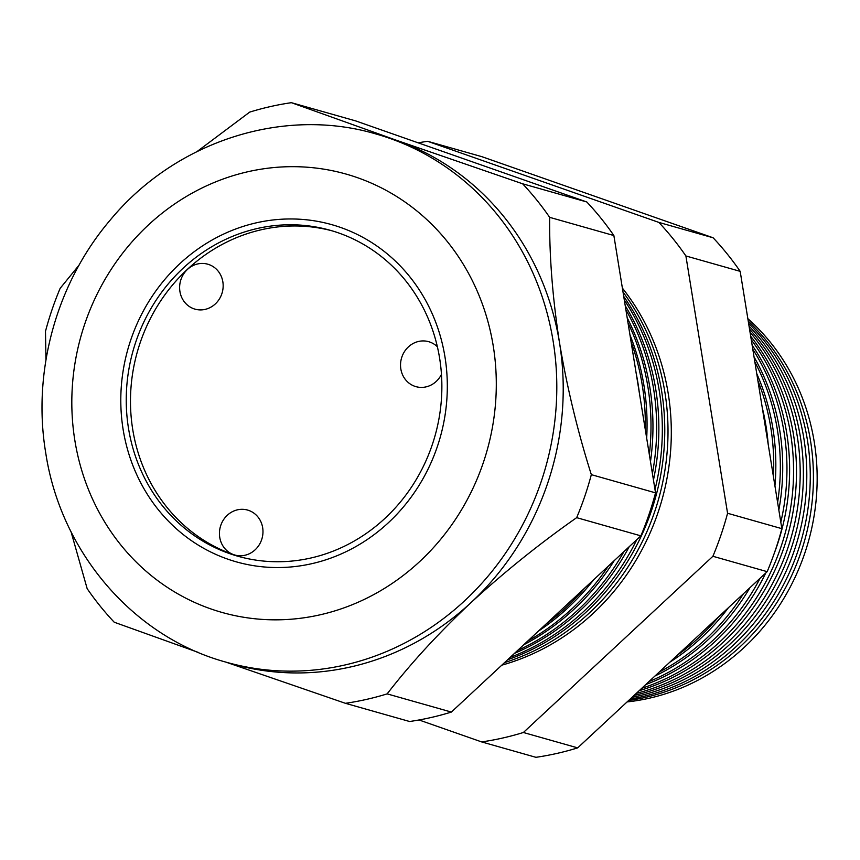 <?xml version="1.0" encoding="UTF-8"?>
<svg xmlns="http://www.w3.org/2000/svg" width="860" height="860" viewBox="0 0 860 860"><rect width="100%" height="100%" fill="white"/><g stroke="black" fill="none" stroke-linecap="round" stroke-linejoin="round"><path stroke-width="1.29" d="M262.666 527.696A23.36 21.64 -74.2 0 0 247.583 510.066A23.36 21.64 -74.2 0 0 219.751 537.403A23.36 21.64 -74.2 0 0 234.834 555.022A23.36 21.64 -74.2 0 0 262.666 527.696M222.847 281.822A23.36 21.64 -74.2 0 0 207.754 264.192A23.36 21.64 -74.2 0 0 179.933 291.529A23.36 21.64 -74.2 0 0 195.016 309.148A23.36 21.64 -74.2 0 0 222.847 281.822M437.385 346.763A23.36 21.64 -74.2 0 0 428.678 341.689A23.36 21.64 -74.2 0 0 400.846 369.015A23.36 21.64 -74.2 0 0 415.939 386.645A23.36 21.64 -74.2 0 0 441.47 374.358M439.6 358.093A169.388 156.853 -74.2 0 0 330.251 230.297A169.388 156.853 -74.2 0 0 128.516 428.43A169.388 156.853 -74.2 0 0 237.865 556.226A169.388 156.853 -74.2 0 0 439.6 358.093M332.368 230.91A169.388 156.853 -74.2 0 0 132.752 429.635A169.388 156.853 -74.2 0 0 239.994 556.807M123.152 429.645A175.225 162.26 -74.2 0 0 236.274 561.838A175.225 162.26 -74.2 0 0 444.964 356.879A175.225 162.26 -74.2 0 0 331.842 224.675A175.225 162.26 -74.2 0 0 123.152 429.645A175.225 162.26 105.8 0 1 331.842 224.675A175.225 162.26 105.8 0 1 444.964 356.879A175.225 162.26 105.8 0 1 236.274 561.838A175.225 162.26 105.8 0 1 123.152 429.645M747.845 318.662A217.15 201.079 105.8 0 1 814.248 441.943A217.15 201.079 105.8 0 1 627.101 701.921M628.682 700.448A217.537 201.444 -74.2 0 0 810.507 440.696A217.537 201.444 -74.2 0 0 748.232 321.092M748.598 323.349A217.87 201.756 105.8 0 1 807.346 439.643A217.87 201.756 105.8 0 1 630.187 699.051M632.046 697.32A218.236 202.089 -74.2 0 0 803.874 438.492A218.236 202.089 -74.2 0 0 749.049 326.101M749.533 329.1A218.601 202.423 105.8 0 1 800.456 437.353A218.601 202.423 105.8 0 1 634.121 695.396M636.303 693.364A218.934 202.734 -74.2 0 0 797.252 436.289A218.934 202.734 -74.2 0 0 750.038 332.218M750.683 336.228A219.332 203.1 105.8 0 1 793.554 435.052A219.332 203.1 105.8 0 1 639.163 690.709M641.743 688.312A219.633 203.39 -74.2 0 0 790.63 434.085A219.633 203.39 -74.2 0 0 751.264 339.764M752.134 345.183A220.052 203.777 105.8 0 1 786.663 432.763A220.052 203.777 105.8 0 1 774.312 553.184M765.787 572.964A220.052 203.777 105.8 0 1 645.785 684.549M648.924 681.625A220.332 204.035 -74.2 0 0 760.079 578.286M780.816 522.224A220.332 204.035 -74.2 0 0 784.008 431.87A220.332 204.035 -74.2 0 0 752.801 349.3M754.037 356.911A220.783 204.444 105.8 0 1 779.762 430.462A220.783 204.444 105.8 0 1 778.837 510.044M749.942 587.702A220.783 204.444 105.8 0 1 654.965 676.014M659.125 672.144A221.031 204.68 -74.2 0 0 743.47 593.722M777.612 502.466A221.031 204.68 -74.2 0 0 777.375 429.667A221.031 204.68 -74.2 0 0 754.843 361.91M756.746 373.606A221.514 205.121 105.8 0 1 772.861 428.173A221.514 205.121 105.8 0 1 774.935 485.911M728.42 607.719A221.514 205.121 105.8 0 1 669.811 662.211M677.572 654.997A221.729 205.325 -74.2 0 0 718.616 616.824M773.419 476.601A221.729 205.325 -74.2 0 0 770.754 427.463A221.729 205.325 -74.2 0 0 757.886 380.636M762.272 407.748A222.235 205.798 105.8 0 1 765.97 425.872A222.235 205.798 105.8 0 1 768.195 444.33M504.573 662.587A232.899 215.666 -74.2 0 0 664.887 392.235A232.899 215.666 -74.2 0 0 623.016 292.056M623.715 296.399A233.243 215.978 105.8 0 1 661.641 391.149A233.243 215.978 105.8 0 1 507.658 659.728M510.249 657.309A233.501 216.215 -74.2 0 0 636.798 539.65M654.997 489.533A233.501 216.215 -74.2 0 0 659.201 390.343A233.501 216.215 -74.2 0 0 624.306 299.989M625.231 305.741A233.866 216.559 105.8 0 1 655.728 389.182A233.866 216.559 105.8 0 1 653.46 480.031M629.208 546.702A233.866 216.559 105.8 0 1 514.484 653.374M517.559 650.515A234.092 216.774 -74.2 0 0 623.995 551.55M652.417 473.57A234.092 216.774 -74.2 0 0 653.525 388.451A234.092 216.774 -74.2 0 0 625.897 309.837M627.187 317.77A234.49 217.139 105.8 0 1 649.816 387.215A234.49 217.139 105.8 0 1 650.482 461.627M614.244 560.623A234.49 217.139 105.8 0 1 523.729 644.774M527.707 641.076A234.694 217.333 -74.2 0 0 608.364 566.084M649.343 454.596A234.694 217.333 -74.2 0 0 647.849 386.559A234.694 217.333 -74.2 0 0 627.983 322.683M629.939 334.809A235.113 217.709 105.8 0 1 643.904 385.248A235.113 217.709 105.8 0 1 646.688 438.213M593.841 579.586A235.113 217.709 105.8 0 1 538.414 631.122M545.659 624.392A235.296 217.881 -74.2 0 0 584.918 587.885M645.269 429.452A235.296 217.881 -74.2 0 0 642.173 384.667A235.296 217.881 -74.2 0 0 631.057 341.7M636.228 373.627A235.737 218.29 105.8 0 1 637.991 383.281A235.737 218.29 105.8 0 1 639.367 393.02M622.371 288.089A232.544 215.344 105.8 0 1 668.188 393.332A232.544 215.344 105.8 0 1 501.81 665.167M197.22 151.435L249.669 112.122A304.719 282.166 105.8 0 1 291.4 102.684L396.03 140.126L522.601 183.782A304.719 282.166 105.8 0 1 549.658 217.344C549.314 256.366 552.604 298.216 559.538 342.893A274.523 254.205 105.8 0 1 470.947 602.656A274.523 254.205 105.8 0 1 232.576 664.006L226.158 662.189C133.192 636.948 60.662 551.926 45.72 452.833C32.056 371.273 56.599 282.822 110.349 219.924C174.913 141.771 282.51 106.328 375.895 133.956A274.523 254.205 105.8 0 1 553.12 341.076A274.523 254.205 105.8 0 1 226.158 662.189M291.4 102.684L355.599 120.884L586.799 201.971A304.719 282.166 105.8 0 1 613.868 235.543L655.535 492.855A304.719 282.166 105.8 0 1 640.872 535.855L451.36 712.069L387.15 693.88A304.719 282.166 105.8 0 1 345.419 703.308L225.685 662.049M451.36 712.069A304.719 282.166 105.8 0 1 409.618 721.508L345.419 703.308M198.37 652.439L114.23 622.221A304.719 282.166 105.8 0 1 87.161 588.649L71.047 531.749M45.956 359.899L45.483 331.337A304.719 282.166 105.8 0 1 60.146 288.337L79.12 265.063M586.799 201.971L522.601 183.782M613.868 235.543L549.658 217.344M375.895 133.956L382.313 135.772A274.523 254.205 105.8 0 1 396.03 140.126A274.523 254.205 105.8 0 1 559.538 342.893C567.116 387.828 577.726 431.752 591.336 474.656A304.719 282.166 105.8 0 1 576.673 517.655C539.682 543.595 504.433 571.932 470.947 602.656C438.45 633.229 410.521 663.64 387.15 693.88M655.535 492.855L591.336 474.656M640.872 535.855L576.673 517.655M427.635 141.298L481.923 156.692L713.112 237.779A304.719 282.166 105.8 0 1 740.18 271.351L781.858 528.663A304.719 282.166 105.8 0 1 767.184 571.663L577.673 747.878A304.719 282.166 105.8 0 1 535.941 757.316L481.654 741.922A304.719 282.166 -74.2 0 0 523.385 732.494L712.897 556.28A304.719 282.166 -74.2 0 0 727.571 513.269L685.893 255.957A304.719 282.166 -74.2 0 0 658.824 222.396L427.635 141.298A304.719 282.166 -74.2 0 0 418.196 142.835M577.673 747.878L523.385 732.494M767.184 571.663L712.897 556.28M781.858 528.663L727.571 513.269M740.18 271.351L685.893 255.957M713.112 237.779L658.824 222.396M419.056 719.971L481.654 741.922M74.874 440.556A227.792 210.936 -74.2 0 0 319.952 614.846A227.792 210.936 -74.2 0 0 493.242 345.967A227.792 210.936 -74.2 0 0 248.164 171.667A227.792 210.936 -74.2 0 0 74.874 440.556"/></g></svg>
